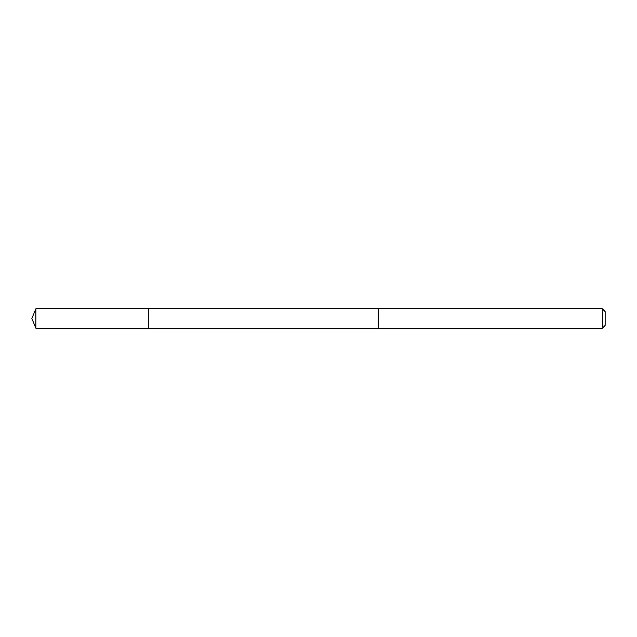 <?xml version="1.0" encoding="UTF-8"?>
<svg xmlns="http://www.w3.org/2000/svg" width="637" height="637" viewBox="0 0 637 637"><rect width="100%" height="100%" fill="white"/><g stroke="black" fill="none" stroke-linecap="round" stroke-linejoin="round"><path stroke-width="0.96" d="M148.286 328.206L148.286 308.794L35.871 308.794L35.871 328.206L148.286 328.206L148.286 308.794L378.219 308.802L378.219 328.198L35.871 328.206L31.85 318.5L35.871 328.206M378.219 325.38L378.219 328.206L602.347 328.206L602.347 308.794L378.219 308.794L378.219 325.38M602.347 308.794L605.15 311.597L605.15 325.403L602.347 328.206M31.85 318.5L35.871 308.794"/></g></svg>
